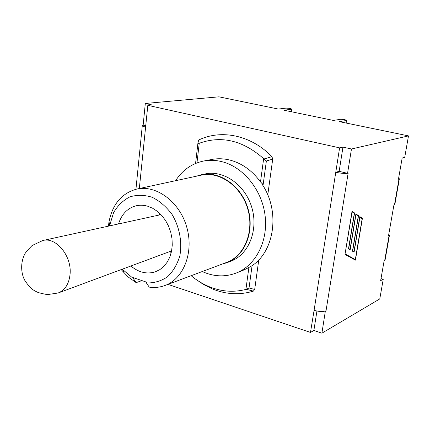 <?xml version="1.0" encoding="UTF-8"?>
<svg xmlns="http://www.w3.org/2000/svg" width="430" height="430" viewBox="0 0 430 430"><rect width="100%" height="100%" fill="white"/><g stroke="black" fill="none" stroke-linecap="round" stroke-linejoin="round"><path stroke-width="0.64" d="M118.529 223.933C121.626 214.231 127.441 208.195 135.977 205.82C139.728 204.927 143.588 205.046 147.549 206.174L152.628 208.238L157.445 211.399L161.82 215.554L165.588 220.558L168.614 226.234L170.78 232.372L172.011 238.752L172.263 245.138L171.527 251.297L169.839 257.016L167.265 262.085L163.905 266.326L159.879 269.605L155.343 271.814C146.883 274.426 138.723 272.491 130.876 266.003M258.785 259.865L254.694 289.444L249.029 287.982L246.309 289.32L253.394 291.115C239.607 295.249 225.82 294.469 212.022 288.767L203.578 284.536L195.612 279.151M254.694 289.444L253.394 291.115M236.323 272.996L243.998 269.933L250.502 266.632C274.507 252.851 280.779 211.012 261.779 183.771L263.155 184.556L260.499 181.911C252.044 170.43 241.757 163.126 229.631 160.008C223.498 158.53 217.483 158.358 211.587 159.492L203.471 161.062C209.41 159.922 215.478 160.105 221.665 161.605C243.079 166.765 261.849 189.603 265.063 215.333C268.379 241.058 255.769 265.38 236.323 272.996C225.094 277.226 213.737 276.743 202.256 271.54M248.873 267.6L245.912 289.417L246.309 289.32M245.912 289.417C233.522 292.594 221.176 291.637 208.878 286.552C202.557 283.891 196.639 280.274 191.13 275.705M196.962 162.9L199.251 143.271L197.924 143.308L198.59 140.083C221.095 129.048 251.034 135.042 271.943 156.681L264.015 158.966L266.374 160.987L272.722 159.1L267.761 194.962M271.943 156.681L272.722 159.1M264.015 158.966L263.654 158.659L260.499 181.911M199.251 143.271C221.477 135.294 242.945 140.427 263.654 158.659M109.537 225.9L113.595 212.597C117.745 205.556 123.179 200.31 129.887 196.865C137.095 194.699 144.571 194.854 152.311 197.327C159.858 201.149 166.448 206.878 172.097 214.511C179.487 226.965 182.32 242.004 179.874 255.662C177.321 264.305 173.177 271.368 167.447 276.861C161.035 281.134 154.021 283.16 146.41 282.945L149.226 287.122C154.687 287.896 159.955 287.348 165.023 285.482C183.809 278.731 194.156 251.926 186.652 226.787C179.38 201.579 156.187 184.615 136.729 189.093C121.76 193.194 112.509 204.142 108.983 221.939L108.435 226.142M121.19 269.599L128.022 276.872L136.17 282.639L133.289 278.468L122.249 269.201M146.41 282.945L146.49 282.15L133.37 277.678L133.289 278.468M136.729 189.093L201.014 175.209C219.51 170.979 241.165 186.125 247.723 208.862C254.495 231.533 244.46 255.979 226.61 262.418L165.023 285.482M141.938 280.596L136.17 282.639M196.327 176.225L200.966 174.843C219.606 170.592 241.423 185.857 248.035 208.77C254.856 231.619 244.745 256.258 226.766 262.757L222.117 264.101M200.966 174.843L205.002 173.973C223.578 169.737 245.299 184.889 251.856 207.647C258.634 230.34 248.551 254.829 230.636 261.306L226.766 262.757M175.59 180.702C182.444 170.113 191.737 163.567 203.471 161.062M388.704 234.705L389.462 235.14L388.516 235.79L393.928 204.965L394.89 204.234L399.352 178.864M398.572 178.493L399.368 178.773L398.443 179.235L402.163 158.03L404.727 157.31L408.5 135.901L351.466 148.995L347.558 173.322L339.152 171.339L335.771 172.253L339.598 147.866L147.823 105.345L152.032 104.952L145.313 103.469L143.147 125.13L145.765 125.748M347.467 173.301C344.371 173.629 340.474 173.285 335.771 172.253L314.088 310.31C318.555 311.605 322.317 311.841 325.365 311.019L321.903 333.175L313.873 330.482L310.476 332.438L314.088 310.31M359.91 217.204L354.105 252.141L352.455 251.201L358.276 216.08L355.981 214.511L350.149 249.884L348.467 248.922L354.309 213.366L352.138 211.882L345.064 253.942L355.336 259.559L362.151 218.736L359.727 217.155M345.247 253.996L355.336 259.559M353.998 251.539L353.917 252.034M348.725 248.513L350.058 249.276L355.895 213.877L358.529 215.683L352.713 250.798L354.019 251.545L359.824 216.575L362.399 218.343L355.422 260.145L344.989 254.409L352.046 211.237L354.567 212.968L348.725 248.513L350.058 249.276L349.961 249.776M355.234 260.043L355.314 259.553M362.13 218.72L362.2 218.29L359.813 216.65M354.019 251.545L352.713 250.798M358.254 216.07L358.33 215.634L355.884 213.952M354.293 213.355L354.363 212.915L352.036 211.313M381.007 278.575L383.248 279.226L380.641 280.661L384.146 260.688L385.129 259.779L389.44 235.275M139.325 188.533L147.823 105.345M339.152 171.339L342.979 147.119L339.598 147.866M145.507 127.205L142.271 125.872L143.222 125.146M316.942 311.04L313.873 330.482M167.99 284.37L310.476 332.438M325.456 311.051L326.042 310.723L325.365 311.019M326.042 310.723L348.144 173.156L347.558 173.322M342.979 147.119L351.466 148.995M145.313 103.469L218.956 96.825L278.361 109.069L285.875 108.145C288.449 108.145 290.395 108.462 291.717 109.086L291.357 109.268L291.013 111.682M291.357 109.268L283.891 110.214L333.454 120.427L340.42 119.309C343.07 119.293 345.123 119.631 346.569 120.33L345.881 122.991M346.274 120.502L339.372 121.647L408.5 135.901M383.248 279.226L379.776 298.925L321.903 333.175M249.029 287.982L252.061 265.81M263.155 184.556L266.374 160.987M197.913 143.233L195.564 163.454L197.924 143.308M58.152 292.991C64.995 290.202 68.961 284.01 70.047 274.415C72.1 256.237 56.061 236.634 42.753 240.531L32.062 245.551C27.337 250.389 24.811 253.426 24.489 254.651C20.145 263.59 21.247 274.378 24.967 280.661C28.831 286.455 32.594 290.094 36.254 291.583C37.55 292.502 41.275 293.507 47.429 294.609L58.152 292.991L171.613 250.883M398.997 179.052L394.487 204.744M389.08 235.538L384.71 260.403M208.878 286.552L212.022 288.767M123.082 270.142L123.921 272.84M109.736 224.659L108.983 221.939M159.729 213.393L159.078 215.054M169.796 251.561L171.237 252.609M160.971 214.634L42.753 240.531M135.939 189.275L142.271 125.872M346.558 120.4L346.139 123.044M291.707 109.156L291.341 111.746"/></g></svg>
